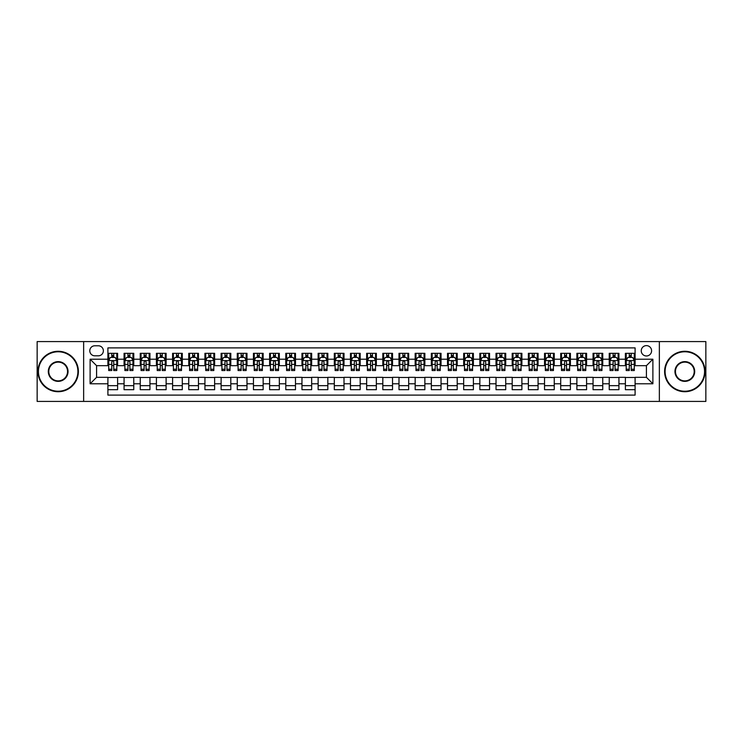 <?xml version="1.0" encoding="UTF-8"?>
<svg xmlns="http://www.w3.org/2000/svg" width="743" height="743" viewBox="0 0 743 743"><rect width="100%" height="100%" fill="white"/><g stroke="black" fill="none" stroke-linecap="round" stroke-linejoin="round"><path stroke-width="1.11" d="M646.419 345.625A5.173 5.173 0 0 0 641.246 350.798A5.173 5.173 0 0 0 646.419 355.971A5.173 5.173 0 0 0 651.592 350.798A5.173 5.173 0 0 0 646.419 345.625M659.357 401.415L705.85 401.415L705.85 341.585L659.357 341.585L659.357 401.415L83.643 401.415L83.643 341.585L37.15 341.585L37.15 401.415L83.643 401.415M635.098 353.306L625.392 353.306L625.392 359.213L618.928 359.213L618.928 365.677L625.392 365.677L625.392 359.213M618.928 359.213L618.928 353.306L609.223 353.306L609.223 359.213L602.759 359.213L602.759 365.677L609.223 365.677L609.223 359.213M602.759 359.213L602.759 353.306L593.053 353.306L593.053 359.213L586.58 359.213L586.58 365.677L593.053 365.677L593.053 359.213M586.58 359.213L586.58 353.306L576.884 353.306L576.884 359.213L570.41 359.213L570.41 365.677L576.884 365.677L576.884 359.213M570.41 359.213L570.41 353.306L560.705 353.306L560.705 359.213L554.241 359.213L554.241 365.677L560.705 365.677L560.705 359.213M554.241 359.213L554.241 353.306L544.535 353.306L544.535 359.213L538.071 359.213L538.071 365.677L544.535 365.677L544.535 359.213M538.071 359.213L538.071 353.306L528.366 353.306L528.366 359.213L521.892 359.213L521.892 365.677L528.366 365.677L528.366 359.213M521.892 359.213L521.892 353.306L512.196 353.306L512.196 359.213L505.723 359.213L505.723 365.677L512.196 365.677L512.196 359.213M505.723 359.213L505.723 353.306L496.018 353.306L496.018 359.213L489.553 359.213L489.553 365.677L496.018 365.677L496.018 359.213M489.553 359.213L489.553 353.306L479.848 353.306L479.848 359.213L473.384 359.213L473.384 365.677L479.848 365.677L479.848 359.213M473.384 359.213L473.384 353.306L463.678 353.306L463.678 359.213L457.214 359.213L457.214 365.677L463.678 365.677L463.678 359.213M457.214 359.213L457.214 353.306L447.509 353.306L447.509 359.213L441.036 359.213L441.036 365.677L447.509 365.677L447.509 359.213M441.036 359.213L441.036 353.306L431.339 353.306L431.339 359.213L424.866 359.213L424.866 365.677L431.339 365.677L431.339 359.213M424.866 359.213L424.866 353.306L415.161 353.306L415.161 359.213L408.696 359.213L408.696 365.677L415.161 365.677L415.161 359.213M408.696 359.213L408.696 353.306L398.991 353.306L398.991 359.213L392.527 359.213L392.527 365.677L398.991 365.677L398.991 359.213M392.527 359.213L392.527 353.306L382.821 353.306L382.821 359.213L376.348 359.213L376.348 365.677L382.821 365.677L382.821 359.213M376.348 359.213L376.348 353.306L366.652 353.306L366.652 359.213L360.179 359.213L360.179 365.677L366.652 365.677L366.652 359.213M360.179 359.213L360.179 353.306L350.473 353.306L350.473 359.213L344.009 359.213L344.009 365.677L350.473 365.677L350.473 359.213M344.009 359.213L344.009 353.306L334.304 353.306L334.304 359.213L327.839 359.213L327.839 365.677L334.304 365.677L334.304 359.213M327.839 359.213L327.839 353.306L318.134 353.306L318.134 359.213L311.661 359.213L311.661 365.677L318.134 365.677L318.134 359.213M311.661 359.213L311.661 353.306L301.964 353.306L301.964 359.213L295.491 359.213L295.491 365.677L301.964 365.677L301.964 359.213M295.491 359.213L295.491 353.306L285.786 353.306L285.786 359.213L279.322 359.213L279.322 365.677L285.786 365.677L285.786 359.213M279.322 359.213L279.322 353.306L269.616 353.306L269.616 359.213L263.152 359.213L263.152 365.677L269.616 365.677L269.616 359.213M263.152 359.213L263.152 353.306L253.447 353.306L253.447 359.213L246.982 359.213L246.982 365.677L253.447 365.677L253.447 359.213M246.982 359.213L246.982 353.306L237.277 353.306L237.277 359.213L230.804 359.213L230.804 365.677L237.277 365.677L237.277 359.213M230.804 359.213L230.804 353.306L221.108 353.306L221.108 359.213L214.634 359.213L214.634 365.677L221.108 365.677L221.108 359.213M214.634 359.213L214.634 353.306L204.929 353.306L204.929 359.213L198.465 359.213L198.465 365.677L204.929 365.677L204.929 359.213M198.465 359.213L198.465 353.306L188.759 353.306L188.759 359.213L182.295 359.213L182.295 365.677L188.759 365.677L188.759 359.213M182.295 359.213L182.295 353.306L172.59 353.306L172.59 359.213L166.116 359.213L166.116 365.677L172.59 365.677L172.59 359.213M166.116 359.213L166.116 353.306L156.42 353.306L156.42 359.213L149.947 359.213L149.947 365.677L156.42 365.677L156.42 359.213M149.947 359.213L149.947 353.306L140.241 353.306L140.241 359.213L133.777 359.213L133.777 365.677L140.241 365.677L140.241 359.213M133.777 359.213L133.777 353.306L124.072 353.306L124.072 365.677L117.608 365.677L117.608 353.306L107.902 353.306M107.902 389.694L117.608 389.694L117.608 377.323L124.072 377.323L124.072 389.694L133.777 389.694L133.777 377.323L140.241 377.323L140.241 383.787L133.777 383.787M140.241 383.787L140.241 389.694L149.947 389.694L149.947 377.323L156.42 377.323L156.42 383.787L149.947 383.787M156.42 383.787L156.42 389.694L166.116 389.694L166.116 377.323L172.59 377.323L172.59 383.787L166.116 383.787M172.59 383.787L172.59 389.694L182.295 389.694L182.295 377.323L188.759 377.323L188.759 383.787L182.295 383.787M188.759 383.787L188.759 389.694L198.465 389.694L198.465 377.323L204.929 377.323L204.929 383.787L198.465 383.787M204.929 383.787L204.929 389.694L214.634 389.694L214.634 377.323L221.108 377.323L221.108 383.787L214.634 383.787M221.108 383.787L221.108 389.694L230.804 389.694L230.804 377.323L237.277 377.323L237.277 383.787L230.804 383.787M237.277 383.787L237.277 389.694L246.982 389.694L246.982 377.323L253.447 377.323L253.447 383.787L246.982 383.787M253.447 383.787L253.447 389.694L263.152 389.694L263.152 377.323L269.616 377.323L269.616 383.787L263.152 383.787M269.616 383.787L269.616 389.694L279.322 389.694L279.322 377.323L285.786 377.323L285.786 383.787L279.322 383.787M285.786 383.787L285.786 389.694L295.491 389.694L295.491 377.323L301.964 377.323L301.964 383.787L295.491 383.787M301.964 383.787L301.964 389.694L311.661 389.694L311.661 377.323L318.134 377.323L318.134 383.787L311.661 383.787M318.134 383.787L318.134 389.694L327.839 389.694L327.839 377.323L334.304 377.323L334.304 383.787L327.839 383.787M334.304 383.787L334.304 389.694L344.009 389.694L344.009 377.323L350.473 377.323L350.473 383.787L344.009 383.787M350.473 383.787L350.473 389.694L360.179 389.694L360.179 377.323L366.652 377.323L366.652 383.787L360.179 383.787M366.652 383.787L366.652 389.694L376.348 389.694L376.348 377.323L382.821 377.323L382.821 383.787L376.348 383.787M382.821 383.787L382.821 389.694L392.527 389.694L392.527 377.323L398.991 377.323L398.991 383.787L392.527 383.787M398.991 383.787L398.991 389.694L408.696 389.694L408.696 377.323L415.161 377.323L415.161 383.787L408.696 383.787M415.161 383.787L415.161 389.694L424.866 389.694L424.866 377.323L431.339 377.323L431.339 383.787L424.866 383.787M431.339 383.787L431.339 389.694L441.036 389.694L441.036 377.323L447.509 377.323L447.509 383.787L441.036 383.787M447.509 383.787L447.509 389.694L457.214 389.694L457.214 377.323L463.678 377.323L463.678 383.787L457.214 383.787M463.678 383.787L463.678 389.694L473.384 389.694L473.384 377.323L479.848 377.323L479.848 383.787L473.384 383.787M479.848 383.787L479.848 389.694L489.553 389.694L489.553 377.323L496.018 377.323L496.018 383.787L489.553 383.787M496.018 383.787L496.018 389.694L505.723 389.694L505.723 377.323L512.196 377.323L512.196 383.787L505.723 383.787M512.196 383.787L512.196 389.694L521.892 389.694L521.892 377.323L528.366 377.323L528.366 383.787L521.892 383.787M528.366 383.787L528.366 389.694L538.071 389.694L538.071 377.323L544.535 377.323L544.535 383.787L538.071 383.787M544.535 383.787L544.535 389.694L554.241 389.694L554.241 377.323L560.705 377.323L560.705 383.787L554.241 383.787M560.705 383.787L560.705 389.694L570.41 389.694L570.41 377.323L576.884 377.323L576.884 383.787L570.41 383.787M576.884 383.787L576.884 389.694L586.58 389.694L586.58 377.323L593.053 377.323L593.053 383.787L586.58 383.787M593.053 383.787L593.053 389.694L602.759 389.694L602.759 377.323L609.223 377.323L609.223 383.787L602.759 383.787M609.223 383.787L609.223 389.694L618.928 389.694L618.928 377.323L625.392 377.323L625.392 383.787L618.928 383.787M94.798 355.813L98.364 355.813A5.015 5.015 0 0 0 103.37 350.798A5.015 5.015 0 0 0 98.364 345.783L94.798 345.783A5.015 5.015 0 0 0 89.792 350.798A5.015 5.015 0 0 0 94.798 355.813M659.357 341.585L83.643 341.585M635.098 359.213L635.098 347.891L107.902 347.891L107.902 365.677L96.581 365.677L96.581 377.323L107.902 377.323L107.902 395.109L635.098 395.109L635.098 377.323L646.419 377.323L646.419 365.677L635.098 365.677L635.098 359.213L652.883 359.213L652.883 383.787L635.098 383.787M107.902 383.787L90.117 383.787L90.117 359.213L107.902 359.213M625.392 383.787L625.392 389.694L635.098 389.694M107.902 357.346L108.71 357.346M111.784 357.346L113.725 357.346M116.8 357.346L117.608 357.346M107.902 365.519L108.71 365.519M111.784 365.519L113.725 365.519M116.8 365.519L117.608 365.519M107.902 377.481L117.608 377.481M107.902 385.654L117.608 385.654M124.072 365.519L124.88 365.519M127.954 365.519L129.895 365.519M132.969 365.519L133.777 365.519M124.072 357.346L124.88 357.346M127.954 357.346L129.895 357.346M132.969 357.346L133.777 357.346M124.072 377.481L133.777 377.481M124.072 385.654L133.777 385.654M140.241 377.481L149.947 377.481M140.241 385.654L149.947 385.654M140.241 357.346L141.049 357.346M144.123 357.346L146.065 357.346M149.139 357.346L149.947 357.346M140.241 365.519L141.049 365.519M144.123 365.519L146.065 365.519M149.139 365.519L149.947 365.519M156.42 377.481L166.116 377.481M156.42 385.654L166.116 385.654M156.42 357.346L157.228 357.346M160.293 357.346L162.234 357.346M165.308 357.346L166.116 357.346M156.42 365.519L157.228 365.519M160.293 365.519L162.234 365.519M165.308 365.519L166.116 365.519M172.59 377.481L182.295 377.481M172.59 385.654L182.295 385.654M172.59 357.346L173.398 357.346M176.472 357.346L178.413 357.346M181.487 357.346L182.295 357.346M172.59 365.519L173.398 365.519M176.472 365.519L178.413 365.519M181.487 365.519L182.295 365.519M188.759 377.481L198.465 377.481M188.759 385.654L198.465 385.654M188.759 357.346L189.567 357.346M192.641 357.346L194.582 357.346M197.657 357.346L198.465 357.346M188.759 365.519L189.567 365.519M192.641 365.519L194.582 365.519M197.657 365.519L198.465 365.519M204.929 377.481L214.634 377.481M204.929 385.654L214.634 385.654M204.929 357.346L205.737 357.346M208.811 357.346L210.752 357.346M213.826 357.346L214.634 357.346M204.929 365.519L205.737 365.519M208.811 365.519L210.752 365.519M213.826 365.519L214.634 365.519M221.108 377.481L230.804 377.481M221.108 385.654L230.804 385.654M221.108 357.346L221.916 357.346M224.98 357.346L226.921 357.346M229.996 357.346L230.804 357.346M221.108 365.519L221.916 365.519M224.98 365.519L226.921 365.519M229.996 365.519L230.804 365.519M237.277 377.481L246.982 377.481M237.277 385.654L246.982 385.654M237.277 357.346L238.085 357.346M241.159 357.346L243.1 357.346M246.165 357.346L246.982 357.346M237.277 365.519L238.085 365.519M241.159 365.519L243.1 365.519M246.165 365.519L246.982 365.519M253.447 377.481L263.152 377.481M253.447 385.654L263.152 385.654M253.447 357.346L254.255 357.346M257.329 357.346L259.27 357.346M262.344 357.346L263.152 357.346M253.447 365.519L254.255 365.519M257.329 365.519L259.27 365.519M262.344 365.519L263.152 365.519M269.616 377.481L279.322 377.481M269.616 385.654L279.322 385.654M269.616 357.346L270.424 357.346M273.498 357.346L275.439 357.346M278.514 357.346L279.322 357.346M269.616 365.519L270.424 365.519M273.498 365.519L275.439 365.519M278.514 365.519L279.322 365.519M285.786 377.481L295.491 377.481M285.786 385.654L295.491 385.654M285.786 357.346L286.603 357.346M289.668 357.346L291.609 357.346M294.683 357.346L295.491 357.346M285.786 365.519L286.603 365.519M289.668 365.519L291.609 365.519M294.683 365.519L295.491 365.519M301.964 377.481L311.661 377.481M301.964 385.654L311.661 385.654M301.964 357.346L302.772 357.346M305.847 357.346L307.788 357.346M310.853 357.346L311.661 357.346M301.964 365.519L302.772 365.519M305.847 365.519L307.788 365.519M310.853 365.519L311.661 365.519M318.134 377.481L327.839 377.481M318.134 385.654L327.839 385.654M318.134 357.346L318.942 357.346M322.016 357.346L323.957 357.346M327.031 357.346L327.839 357.346M318.134 365.519L318.942 365.519M322.016 365.519L323.957 365.519M327.031 365.519L327.839 365.519M334.304 377.481L344.009 377.481M334.304 385.654L344.009 385.654M334.304 357.346L335.112 357.346M338.186 357.346L340.127 357.346M343.201 357.346L344.009 357.346M334.304 365.519L335.112 365.519M338.186 365.519L340.127 365.519M343.201 365.519L344.009 365.519M350.473 377.481L360.179 377.481M350.473 385.654L360.179 385.654M350.473 357.346L351.281 357.346M354.355 357.346L356.296 357.346M359.371 357.346L360.179 357.346M350.473 365.519L351.281 365.519M354.355 365.519L356.296 365.519M359.371 365.519L360.179 365.519M366.652 377.481L376.348 377.481M366.652 385.654L376.348 385.654M366.652 357.346L367.46 357.346M370.534 357.346L372.466 357.346M375.54 357.346L376.348 357.346M366.652 365.519L367.46 365.519M370.534 365.519L372.466 365.519M375.54 365.519L376.348 365.519M382.821 377.481L392.527 377.481M382.821 385.654L392.527 385.654M382.821 357.346L383.629 357.346M386.704 357.346L388.645 357.346M391.719 357.346L392.527 357.346M382.821 365.519L383.629 365.519M386.704 365.519L388.645 365.519M391.719 365.519L392.527 365.519M398.991 377.481L408.696 377.481M398.991 385.654L408.696 385.654M398.991 357.346L399.799 357.346M402.873 357.346L404.814 357.346M407.888 357.346L408.696 357.346M398.991 365.519L399.799 365.519M402.873 365.519L404.814 365.519M407.888 365.519L408.696 365.519M415.161 377.481L424.866 377.481M415.161 385.654L424.866 385.654M415.161 357.346L415.969 357.346M419.043 357.346L420.984 357.346M424.058 357.346L424.866 357.346M415.161 365.519L415.969 365.519M419.043 365.519L420.984 365.519M424.058 365.519L424.866 365.519M431.339 377.481L441.036 377.481M431.339 385.654L441.036 385.654M431.339 357.346L432.147 357.346M435.212 357.346L437.153 357.346M440.227 357.346L441.036 357.346M431.339 365.519L432.147 365.519M435.212 365.519L437.153 365.519M440.227 365.519L441.036 365.519M447.509 377.481L457.214 377.481M447.509 385.654L457.214 385.654M447.509 357.346L448.317 357.346M451.391 357.346L453.332 357.346M456.397 357.346L457.214 357.346M447.509 365.519L448.317 365.519M451.391 365.519L453.332 365.519M456.397 365.519L457.214 365.519M463.678 377.481L473.384 377.481M463.678 385.654L473.384 385.654M463.678 357.346L464.486 357.346M467.561 357.346L469.502 357.346M472.576 357.346L473.384 357.346M463.678 365.519L464.486 365.519M467.561 365.519L469.502 365.519M472.576 365.519L473.384 365.519M479.848 377.481L489.553 377.481M479.848 385.654L489.553 385.654M479.848 357.346L480.656 357.346M483.73 357.346L485.671 357.346M488.745 357.346L489.553 357.346M479.848 365.519L480.656 365.519M483.73 365.519L485.671 365.519M488.745 365.519L489.553 365.519M496.018 377.481L505.723 377.481M496.018 385.654L505.723 385.654M496.018 357.346L496.835 357.346M499.9 357.346L501.841 357.346M504.915 357.346L505.723 357.346M496.018 365.519L496.835 365.519M499.9 365.519L501.841 365.519M504.915 365.519L505.723 365.519M512.196 377.481L521.892 377.481M512.196 385.654L521.892 385.654M512.196 357.346L513.004 357.346M516.079 357.346L518.02 357.346M521.084 357.346L521.892 357.346M512.196 365.519L513.004 365.519M516.079 365.519L518.02 365.519M521.084 365.519L521.892 365.519M528.366 377.481L538.071 377.481M528.366 385.654L538.071 385.654M528.366 357.346L529.174 357.346M532.248 357.346L534.189 357.346M537.263 357.346L538.071 357.346M528.366 365.519L529.174 365.519M532.248 365.519L534.189 365.519M537.263 365.519L538.071 365.519M544.535 377.481L554.241 377.481M544.535 385.654L554.241 385.654M544.535 357.346L545.343 357.346M548.418 357.346L550.359 357.346M553.433 357.346L554.241 357.346M544.535 365.519L545.343 365.519M548.418 365.519L550.359 365.519M553.433 365.519L554.241 365.519M560.705 377.481L570.41 377.481M560.705 385.654L570.41 385.654M560.705 357.346L561.513 357.346M564.587 357.346L566.528 357.346M569.602 357.346L570.41 357.346M560.705 365.519L561.513 365.519M564.587 365.519L566.528 365.519M569.602 365.519L570.41 365.519M576.884 377.481L586.58 377.481M576.884 385.654L586.58 385.654M576.884 357.346L577.692 357.346M580.766 357.346L582.707 357.346M585.772 357.346L586.58 357.346M576.884 365.519L577.692 365.519M580.766 365.519L582.707 365.519M585.772 365.519L586.58 365.519M593.053 377.481L602.759 377.481M593.053 385.654L602.759 385.654M593.053 357.346L593.861 357.346M596.935 357.346L598.877 357.346M601.951 357.346L602.759 357.346M593.053 365.519L593.861 365.519M596.935 365.519L598.877 365.519M601.951 365.519L602.759 365.519M609.223 377.481L618.928 377.481M609.223 385.654L618.928 385.654M609.223 357.346L610.031 357.346M613.105 357.346L615.046 357.346M618.12 357.346L618.928 357.346M609.223 365.519L610.031 365.519M613.105 365.519L615.046 365.519M618.12 365.519L618.928 365.519M625.392 377.481L635.098 377.481M625.392 385.654L635.098 385.654M625.392 357.346L626.2 357.346M629.275 357.346L631.216 357.346M634.29 357.346L635.098 357.346M625.392 365.519L626.2 365.519M629.275 365.519L631.216 365.519M634.29 365.519L635.098 365.519M96.581 365.677L90.117 359.213M96.581 377.323L90.117 383.787M652.883 359.213L646.419 365.677M652.883 383.787L646.419 377.323M113.725 355.405L111.784 355.405M116.8 369.215L113.725 369.215L113.725 370.534L116.8 370.534L116.8 360.661L115.174 357.429L110.326 357.429L108.71 360.661L108.71 370.534L111.784 370.534L111.784 369.215L108.71 369.215M108.71 360.661L108.71 353.306M116.8 360.661L116.8 353.306M111.784 357.429L111.784 353.306M113.725 353.306L113.725 357.429M113.725 369.215L113.725 361.878C113.075 360.634 112.434 360.634 111.784 361.878L111.784 369.215M58.177 351.773A19.727 19.727 0 0 0 38.441 371.5A19.727 19.727 0 0 0 58.177 391.227A19.727 19.727 0 0 0 77.904 371.5A19.727 19.727 0 0 0 58.177 351.773M58.177 391.719A20.219 20.219 0 0 1 37.958 371.5A20.219 20.219 0 0 1 58.177 351.281A20.219 20.219 0 0 1 78.386 371.5A20.219 20.219 0 0 1 58.177 391.719M58.177 361.637A9.863 9.863 0 0 1 68.04 371.5A9.863 9.863 0 0 1 58.177 381.363A9.863 9.863 0 0 1 48.304 371.5A9.863 9.863 0 0 1 58.177 361.637M58.177 380.88A9.38 9.38 0 0 0 67.557 371.5A9.38 9.38 0 0 0 58.177 362.12A9.38 9.38 0 0 0 48.797 371.5A9.38 9.38 0 0 0 58.177 380.88M684.823 351.773A19.727 19.727 0 0 0 665.096 371.5A19.727 19.727 0 0 0 684.823 391.227A19.727 19.727 0 0 0 704.559 371.5A19.727 19.727 0 0 0 684.823 351.773M684.823 391.719A20.219 20.219 0 0 1 664.614 371.5A20.219 20.219 0 0 1 684.823 351.281A20.219 20.219 0 0 1 705.042 371.5A20.219 20.219 0 0 1 684.823 391.719M684.823 361.637A9.863 9.863 0 0 1 694.696 371.5A9.863 9.863 0 0 1 684.823 381.363A9.863 9.863 0 0 1 674.96 371.5A9.863 9.863 0 0 1 684.823 361.637M684.823 380.88A9.38 9.38 0 0 0 694.203 371.5A9.38 9.38 0 0 0 684.823 362.12A9.38 9.38 0 0 0 675.443 371.5A9.38 9.38 0 0 0 684.823 380.88M129.895 355.405L127.954 355.405M132.969 369.215L129.895 369.215L129.895 370.534L132.969 370.534L132.969 360.661L131.353 357.429L126.496 357.429L124.88 360.661L124.88 370.534L127.954 370.534L127.954 369.215L124.88 369.215M124.88 360.661L124.88 353.306M132.969 360.661L132.969 353.306M127.954 357.429L127.954 353.306M129.895 353.306L129.895 357.429M129.895 369.215L129.895 361.878C129.245 360.634 128.604 360.634 127.954 361.878L127.954 369.215M146.065 355.405L144.123 355.405M149.139 369.215L146.065 369.215L146.065 370.534L149.139 370.534L149.139 360.661L147.523 357.429L142.675 357.429L141.049 360.661L141.049 370.534L144.123 370.534L144.123 369.215L141.049 369.215M141.049 360.661L141.049 353.306M149.139 360.661L149.139 353.306M144.123 357.429L144.123 353.306M146.065 353.306L146.065 357.429M146.065 369.215L146.065 361.878C145.424 360.634 144.774 360.634 144.123 361.878L144.123 369.215M162.234 355.405L160.293 355.405M165.308 369.215L162.234 369.215L162.234 370.534L165.308 370.534L165.308 360.661L163.692 357.429L158.844 357.429L157.228 360.661L157.228 370.534L160.293 370.534L160.293 369.215L157.228 369.215M157.228 360.661L157.228 353.306M165.308 360.661L165.308 353.306M160.293 357.429L160.293 353.306M162.234 353.306L162.234 357.429M162.234 369.215L162.234 361.878C161.593 360.634 160.943 360.634 160.293 361.878L160.293 369.215M178.413 355.405L176.472 355.405M181.487 369.215L178.413 369.215L178.413 370.534L181.487 370.534L181.487 360.661L179.862 357.429L175.014 357.429L173.398 360.661L173.398 370.534L176.472 370.534L176.472 369.215L173.398 369.215M173.398 360.661L173.398 353.306M181.487 360.661L181.487 353.306M176.472 357.429L176.472 353.306M178.413 353.306L178.413 357.429M178.413 369.215L178.413 361.878C177.763 360.634 177.113 360.634 176.472 361.878L176.472 369.215M194.582 355.405L192.641 355.405M197.657 369.215L194.582 369.215L194.582 370.534L197.657 370.534L197.657 360.661L196.041 357.429L191.183 357.429L189.567 360.661L189.567 370.534L192.641 370.534L192.641 369.215L189.567 369.215M189.567 360.661L189.567 353.306M197.657 360.661L197.657 353.306M192.641 357.429L192.641 353.306M194.582 353.306L194.582 357.429M194.582 369.215L194.582 361.878C193.932 360.634 193.291 360.634 192.641 361.878L192.641 369.215M210.752 355.405L208.811 355.405M213.826 369.215L210.752 369.215L210.752 370.534L213.826 370.534L213.826 360.661L212.21 357.429L207.353 357.429L205.737 360.661L205.737 370.534L208.811 370.534L208.811 369.215L205.737 369.215M205.737 360.661L205.737 353.306M213.826 360.661L213.826 353.306M208.811 357.429L208.811 353.306M210.752 353.306L210.752 357.429M210.752 369.215L210.752 361.878C210.111 360.634 209.461 360.634 208.811 361.878L208.811 369.215M226.921 355.405L224.98 355.405M229.996 369.215L226.921 369.215L226.921 370.534L229.996 370.534L229.996 360.661L228.38 357.429L223.532 357.429L221.916 360.661L221.916 370.534L224.98 370.534L224.98 369.215L221.916 369.215M221.916 360.661L221.916 353.306M229.996 360.661L229.996 353.306M224.98 357.429L224.98 353.306M226.921 353.306L226.921 357.429M226.921 369.215L226.921 361.878C226.281 360.634 225.631 360.634 224.98 361.878L224.98 369.215M243.1 355.405L241.159 355.405M246.165 369.215L243.1 369.215L243.1 370.534L246.165 370.534L246.165 360.661L244.549 357.429L239.701 357.429L238.085 360.661L238.085 370.534L241.159 370.534L241.159 369.215L238.085 369.215M238.085 360.661L238.085 353.306M246.165 360.661L246.165 353.306M241.159 357.429L241.159 353.306M243.1 353.306L243.1 357.429M243.1 369.215L243.1 361.878C242.45 360.634 241.8 360.634 241.159 361.878L241.159 369.215M259.27 355.405L257.329 355.405M262.344 369.215L259.27 369.215L259.27 370.534L262.344 370.534L262.344 360.661L260.728 357.429L255.871 357.429L254.255 360.661L254.255 370.534L257.329 370.534L257.329 369.215L254.255 369.215M254.255 360.661L254.255 353.306M262.344 360.661L262.344 353.306M257.329 357.429L257.329 353.306M259.27 353.306L259.27 357.429M259.27 369.215L259.27 361.878C258.62 360.634 257.979 360.634 257.329 361.878L257.329 369.215M275.439 355.405L273.498 355.405M278.514 369.215L275.439 369.215L275.439 370.534L278.514 370.534L278.514 360.661L276.898 357.429L272.04 357.429L270.424 360.661L270.424 370.534L273.498 370.534L273.498 369.215L270.424 369.215M270.424 360.661L270.424 353.306M278.514 360.661L278.514 353.306M273.498 357.429L273.498 353.306M275.439 353.306L275.439 357.429M275.439 369.215L275.439 361.878C274.799 360.634 274.148 360.634 273.498 361.878L273.498 369.215M291.609 355.405L289.668 355.405M294.683 369.215L291.609 369.215L291.609 370.534L294.683 370.534L294.683 360.661L293.067 357.429L288.219 357.429L286.603 360.661L286.603 370.534L289.668 370.534L289.668 369.215L286.603 369.215M286.603 360.661L286.603 353.306M294.683 360.661L294.683 353.306M289.668 357.429L289.668 353.306M291.609 353.306L291.609 357.429M291.609 369.215L291.609 361.878C290.968 360.634 290.318 360.634 289.668 361.878L289.668 369.215M307.788 355.405L305.847 355.405M310.853 369.215L307.788 369.215L307.788 370.534L310.853 370.534L310.853 360.661L309.237 357.429L304.389 357.429L302.772 360.661L302.772 370.534L305.847 370.534L305.847 369.215L302.772 369.215M302.772 360.661L302.772 353.306M310.853 360.661L310.853 353.306M305.847 357.429L305.847 353.306M307.788 353.306L307.788 357.429M307.788 369.215L307.788 361.878C307.138 360.634 306.488 360.634 305.847 361.878L305.847 369.215M323.957 355.405L322.016 355.405M327.031 369.215L323.957 369.215L323.957 370.534L327.031 370.534L327.031 360.661L325.406 357.429L320.558 357.429L318.942 360.661L318.942 370.534L322.016 370.534L322.016 369.215L318.942 369.215M318.942 360.661L318.942 353.306M327.031 360.661L327.031 353.306M322.016 357.429L322.016 353.306M323.957 353.306L323.957 357.429M323.957 369.215L323.957 361.878C323.307 360.634 322.666 360.634 322.016 361.878L322.016 369.215M340.127 355.405L338.186 355.405M343.201 369.215L340.127 369.215L340.127 370.534L343.201 370.534L343.201 360.661L341.585 357.429L336.728 357.429L335.112 360.661L335.112 370.534L338.186 370.534L338.186 369.215L335.112 369.215M335.112 360.661L335.112 353.306M343.201 360.661L343.201 353.306M338.186 357.429L338.186 353.306M340.127 353.306L340.127 357.429M340.127 369.215L340.127 361.878C339.477 360.634 338.836 360.634 338.186 361.878L338.186 369.215M356.296 355.405L354.355 355.405M359.371 369.215L356.296 369.215L356.296 370.534L359.371 370.534L359.371 360.661L357.754 357.429L352.906 357.429L351.281 360.661L351.281 370.534L354.355 370.534L354.355 369.215L351.281 369.215M351.281 360.661L351.281 353.306M359.371 360.661L359.371 353.306M354.355 357.429L354.355 353.306M356.296 353.306L356.296 357.429M356.296 369.215L356.296 361.878C355.656 360.634 355.005 360.634 354.355 361.878L354.355 369.215M372.466 355.405L370.534 355.405M375.54 369.215L372.466 369.215L372.466 370.534L375.54 370.534L375.54 360.661L373.924 357.429L369.076 357.429L367.46 360.661L367.46 370.534L370.534 370.534L370.534 369.215L367.46 369.215M367.46 360.661L367.46 353.306M375.54 360.661L375.54 353.306M370.534 357.429L370.534 353.306M372.466 353.306L372.466 357.429M372.466 369.215L372.466 361.878C371.825 360.634 371.175 360.634 370.534 361.878L370.534 369.215M388.645 355.405L386.704 355.405M391.719 369.215L388.645 369.215L388.645 370.534L391.719 370.534L391.719 360.661L390.094 357.429L385.245 357.429L383.629 360.661L383.629 370.534L386.704 370.534L386.704 369.215L383.629 369.215M383.629 360.661L383.629 353.306M391.719 360.661L391.719 353.306M386.704 357.429L386.704 353.306M388.645 353.306L388.645 357.429M388.645 369.215L388.645 361.878C387.995 360.634 387.354 360.634 386.704 361.878L386.704 369.215M404.814 355.405L402.873 355.405M407.888 369.215L404.814 369.215L404.814 370.534L407.888 370.534L407.888 360.661L406.272 357.429L401.415 357.429L399.799 360.661L399.799 370.534L402.873 370.534L402.873 369.215L399.799 369.215M399.799 360.661L399.799 353.306M407.888 360.661L407.888 353.306M402.873 357.429L402.873 353.306M404.814 353.306L404.814 357.429M404.814 369.215L404.814 361.878C404.164 360.634 403.523 360.634 402.873 361.878L402.873 369.215M420.984 355.405L419.043 355.405M424.058 369.215L420.984 369.215L420.984 370.534L424.058 370.534L424.058 360.661L422.442 357.429L417.594 357.429L415.969 360.661L415.969 370.534L419.043 370.534L419.043 369.215L415.969 369.215M415.969 360.661L415.969 353.306M424.058 360.661L424.058 353.306M419.043 357.429L419.043 353.306M420.984 353.306L420.984 357.429M420.984 369.215L420.984 361.878C420.343 360.634 419.693 360.634 419.043 361.878L419.043 369.215M437.153 355.405L435.212 355.405M440.227 369.215L437.153 369.215L437.153 370.534L440.227 370.534L440.227 360.661L438.611 357.429L433.763 357.429L432.147 360.661L432.147 370.534L435.212 370.534L435.212 369.215L432.147 369.215M432.147 360.661L432.147 353.306M440.227 360.661L440.227 353.306M435.212 357.429L435.212 353.306M437.153 353.306L437.153 357.429M437.153 369.215L437.153 361.878C436.512 360.634 435.862 360.634 435.212 361.878L435.212 369.215M453.332 355.405L451.391 355.405M456.397 369.215L453.332 369.215L453.332 370.534L456.397 370.534L456.397 360.661L454.781 357.429L449.933 357.429L448.317 360.661L448.317 370.534L451.391 370.534L451.391 369.215L448.317 369.215M448.317 360.661L448.317 353.306M456.397 360.661L456.397 353.306M451.391 357.429L451.391 353.306M453.332 353.306L453.332 357.429M453.332 369.215L453.332 361.878C452.682 360.634 452.032 360.634 451.391 361.878L451.391 369.215M469.502 355.405L467.561 355.405M472.576 369.215L469.502 369.215L469.502 370.534L472.576 370.534L472.576 360.661L470.96 357.429L466.102 357.429L464.486 360.661L464.486 370.534L467.561 370.534L467.561 369.215L464.486 369.215M464.486 360.661L464.486 353.306M472.576 360.661L472.576 353.306M467.561 357.429L467.561 353.306M469.502 353.306L469.502 357.429M469.502 369.215L469.502 361.878C468.852 360.634 468.211 360.634 467.561 361.878L467.561 369.215M485.671 355.405L483.73 355.405M488.745 369.215L485.671 369.215L485.671 370.534L488.745 370.534L488.745 360.661L487.129 357.429L482.272 357.429L480.656 360.661L480.656 370.534L483.73 370.534L483.73 369.215L480.656 369.215M480.656 360.661L480.656 353.306M488.745 360.661L488.745 353.306M483.73 357.429L483.73 353.306M485.671 353.306L485.671 357.429M485.671 369.215L485.671 361.878C485.03 360.634 484.38 360.634 483.73 361.878L483.73 369.215M501.841 355.405L499.9 355.405M504.915 369.215L501.841 369.215L501.841 370.534L504.915 370.534L504.915 360.661L503.299 357.429L498.451 357.429L496.835 360.661L496.835 370.534L499.9 370.534L499.9 369.215L496.835 369.215M496.835 360.661L496.835 353.306M504.915 360.661L504.915 353.306M499.9 357.429L499.9 353.306M501.841 353.306L501.841 357.429M501.841 369.215L501.841 361.878C501.2 360.634 500.55 360.634 499.9 361.878L499.9 369.215M518.02 355.405L516.079 355.405M521.084 369.215L518.02 369.215L518.02 370.534L521.084 370.534L521.084 360.661L519.468 357.429L514.62 357.429L513.004 360.661L513.004 370.534L516.079 370.534L516.079 369.215L513.004 369.215M513.004 360.661L513.004 353.306M521.084 360.661L521.084 353.306M516.079 357.429L516.079 353.306M518.02 353.306L518.02 357.429M518.02 369.215L518.02 361.878C517.369 360.634 516.719 360.634 516.079 361.878L516.079 369.215M534.189 355.405L532.248 355.405M537.263 369.215L534.189 369.215L534.189 370.534L537.263 370.534L537.263 360.661L535.647 357.429L530.79 357.429L529.174 360.661L529.174 370.534L532.248 370.534L532.248 369.215L529.174 369.215M529.174 360.661L529.174 353.306M537.263 360.661L537.263 353.306M532.248 357.429L532.248 353.306M534.189 353.306L534.189 357.429M534.189 369.215L534.189 361.878C533.539 360.634 532.898 360.634 532.248 361.878L532.248 369.215M550.359 355.405L548.418 355.405M553.433 369.215L550.359 369.215L550.359 370.534L553.433 370.534L553.433 360.661L551.817 357.429L546.959 357.429L545.343 360.661L545.343 370.534L548.418 370.534L548.418 369.215L545.343 369.215M545.343 360.661L545.343 353.306M553.433 360.661L553.433 353.306M548.418 357.429L548.418 353.306M550.359 353.306L550.359 357.429M550.359 369.215L550.359 361.878C549.709 360.634 549.068 360.634 548.418 361.878L548.418 369.215M566.528 355.405L564.587 355.405M569.602 369.215L566.528 369.215L566.528 370.534L569.602 370.534L569.602 360.661L567.986 357.429L563.138 357.429L561.513 360.661L561.513 370.534L564.587 370.534L564.587 369.215L561.513 369.215M561.513 360.661L561.513 353.306M569.602 360.661L569.602 353.306M564.587 357.429L564.587 353.306M566.528 353.306L566.528 357.429M566.528 369.215L566.528 361.878C565.887 360.634 565.237 360.634 564.587 361.878L564.587 369.215M582.707 355.405L580.766 355.405M585.772 369.215L582.707 369.215L582.707 370.534L585.772 370.534L585.772 360.661L584.156 357.429L579.308 357.429L577.692 360.661L577.692 370.534L580.766 370.534L580.766 369.215L577.692 369.215M577.692 360.661L577.692 353.306M585.772 360.661L585.772 353.306M580.766 357.429L580.766 353.306M582.707 353.306L582.707 357.429M582.707 369.215L582.707 361.878C582.057 360.634 581.407 360.634 580.766 361.878L580.766 369.215M598.877 355.405L596.935 355.405M601.951 369.215L598.877 369.215L598.877 370.534L601.951 370.534L601.951 360.661L600.325 357.429L595.477 357.429L593.861 360.661L593.861 370.534L596.935 370.534L596.935 369.215L593.861 369.215M593.861 360.661L593.861 353.306M601.951 360.661L601.951 353.306M596.935 357.429L596.935 353.306M598.877 353.306L598.877 357.429M598.877 369.215L598.877 361.878C598.226 360.634 597.586 360.634 596.935 361.878L596.935 369.215M615.046 355.405L613.105 355.405M618.12 369.215L615.046 369.215L615.046 370.534L618.12 370.534L618.12 360.661L616.504 357.429L611.647 357.429L610.031 360.661L610.031 370.534L613.105 370.534L613.105 369.215L610.031 369.215M610.031 360.661L610.031 353.306M618.12 360.661L618.12 353.306M613.105 357.429L613.105 353.306M615.046 353.306L615.046 357.429M615.046 369.215L615.046 361.878C614.396 360.634 613.755 360.634 613.105 361.878L613.105 369.215M631.216 355.405L629.275 355.405M634.29 369.215L631.216 369.215L631.216 370.534L634.29 370.534L634.29 360.661L632.674 357.429L627.826 357.429L626.2 360.661L626.2 370.534L629.275 370.534L629.275 369.215L626.2 369.215M626.2 360.661L626.2 353.306M634.29 360.661L634.29 353.306M629.275 357.429L629.275 353.306M631.216 353.306L631.216 357.429M631.216 369.215L631.216 361.878C630.575 360.634 629.925 360.634 629.275 361.878L629.275 369.215M124.072 383.787L117.608 383.787M124.072 359.213L117.608 359.213M116.753 360.587L108.747 360.587M108.71 358.321L109.88 358.321M115.62 358.321L116.8 358.321M111.784 364.414L108.71 364.414M116.8 364.414L113.725 364.414M113.725 356.436L111.784 356.436M132.923 360.587L124.926 360.587M124.88 358.321L126.05 358.321M131.799 358.321L132.969 358.321M127.954 364.414L124.88 364.414M132.969 364.414L129.895 364.414M129.895 356.436L127.954 356.436M149.102 360.587L141.096 360.587M141.049 358.321L142.229 358.321M147.968 358.321L149.139 358.321M144.123 364.414L141.049 364.414M149.139 364.414L146.065 364.414M146.065 356.436L144.123 356.436M165.271 360.587L157.265 360.587M157.228 358.321L158.398 358.321M164.138 358.321L165.308 358.321M160.293 364.414L157.228 364.414M165.308 364.414L162.234 364.414M162.234 356.436L160.293 356.436M181.441 360.587L173.435 360.587M173.398 358.321L174.568 358.321M180.308 358.321L181.487 358.321M176.472 364.414L173.398 364.414M181.487 364.414L178.413 364.414M178.413 356.436L176.472 356.436M197.61 360.587L189.604 360.587M189.567 358.321L190.737 358.321M196.486 358.321L197.657 358.321M192.641 364.414L189.567 364.414M197.657 364.414L194.582 364.414M194.582 356.436L192.641 356.436M213.789 360.587L205.783 360.587M205.737 358.321L206.916 358.321M212.656 358.321L213.826 358.321M208.811 364.414L205.737 364.414M213.826 364.414L210.752 364.414M210.752 356.436L208.811 356.436M229.958 360.587L221.953 360.587M221.916 358.321L223.086 358.321M228.825 358.321L229.996 358.321M224.98 364.414L221.916 364.414M229.996 364.414L226.921 364.414M226.921 356.436L224.98 356.436M246.128 360.587L238.122 360.587M238.085 358.321L239.255 358.321M244.995 358.321L246.165 358.321M241.159 364.414L238.085 364.414M246.165 364.414L243.1 364.414M243.1 356.436L241.159 356.436M262.298 360.587L254.292 360.587M254.255 358.321L255.425 358.321M261.164 358.321L262.344 358.321M257.329 364.414L254.255 364.414M262.344 364.414L259.27 364.414M259.27 356.436L257.329 356.436M278.476 360.587L270.471 360.587M270.424 358.321L271.604 358.321M277.343 358.321L278.514 358.321M273.498 364.414L270.424 364.414M278.514 364.414L275.439 364.414M275.439 356.436L273.498 356.436M294.646 360.587L286.64 360.587M286.603 358.321L287.773 358.321M293.513 358.321L294.683 358.321M289.668 364.414L286.603 364.414M294.683 364.414L291.609 364.414M291.609 356.436L289.668 356.436M310.815 360.587L302.81 360.587M302.772 358.321L303.943 358.321M309.682 358.321L310.853 358.321M305.847 364.414L302.772 364.414M310.853 364.414L307.788 364.414M307.788 356.436L305.847 356.436M326.985 360.587L318.979 360.587M318.942 358.321L320.112 358.321M325.852 358.321L327.031 358.321M322.016 364.414L318.942 364.414M327.031 364.414L323.957 364.414M323.957 356.436L322.016 356.436M343.155 360.587L335.158 360.587M335.112 358.321L336.282 358.321M342.031 358.321L343.201 358.321M338.186 364.414L335.112 364.414M343.201 364.414L340.127 364.414M340.127 356.436L338.186 356.436M359.333 360.587L351.328 360.587M351.281 358.321L352.461 358.321M358.2 358.321L359.371 358.321M354.355 364.414L351.281 364.414M359.371 364.414L356.296 364.414M356.296 356.436L354.355 356.436M375.503 360.587L367.497 360.587M367.46 358.321L368.63 358.321M374.37 358.321L375.54 358.321M370.534 364.414L367.46 364.414M375.54 364.414L372.466 364.414M372.466 356.436L370.534 356.436M391.672 360.587L383.667 360.587M383.629 358.321L384.8 358.321M390.539 358.321L391.719 358.321M386.704 364.414L383.629 364.414M391.719 364.414L388.645 364.414M388.645 356.436L386.704 356.436M407.842 360.587L399.845 360.587M399.799 358.321L400.969 358.321M406.718 358.321L407.888 358.321M402.873 364.414L399.799 364.414M407.888 364.414L404.814 364.414M404.814 356.436L402.873 356.436M424.021 360.587L416.015 360.587M415.969 358.321L417.148 358.321M422.888 358.321L424.058 358.321M419.043 364.414L415.969 364.414M424.058 364.414L420.984 364.414M420.984 356.436L419.043 356.436M440.19 360.587L432.185 360.587M432.147 358.321L433.318 358.321M439.057 358.321L440.227 358.321M435.212 364.414L432.147 364.414M440.227 364.414L437.153 364.414M437.153 356.436L435.212 356.436M456.36 360.587L448.354 360.587M448.317 358.321L449.487 358.321M455.227 358.321L456.397 358.321M451.391 364.414L448.317 364.414M456.397 364.414L453.332 364.414M453.332 356.436L451.391 356.436M472.529 360.587L464.524 360.587M464.486 358.321L465.657 358.321M471.396 358.321L472.576 358.321M467.561 364.414L464.486 364.414M472.576 364.414L469.502 364.414M469.502 356.436L467.561 356.436M488.708 360.587L480.702 360.587M480.656 358.321L481.835 358.321M487.575 358.321L488.745 358.321M483.73 364.414L480.656 364.414M488.745 364.414L485.671 364.414M485.671 356.436L483.73 356.436M504.878 360.587L496.872 360.587M496.835 358.321L498.005 358.321M503.745 358.321L504.915 358.321M499.9 364.414L496.835 364.414M504.915 364.414L501.841 364.414M501.841 356.436L499.9 356.436M521.047 360.587L513.041 360.587M513.004 358.321L514.175 358.321M519.914 358.321L521.084 358.321M516.079 364.414L513.004 364.414M521.084 364.414L518.02 364.414M518.02 356.436L516.079 356.436M537.217 360.587L529.211 360.587M529.174 358.321L530.344 358.321M536.084 358.321L537.263 358.321M532.248 364.414L529.174 364.414M537.263 364.414L534.189 364.414M534.189 356.436L532.248 356.436M553.396 360.587L545.39 360.587M545.343 358.321L546.514 358.321M552.263 358.321L553.433 358.321M548.418 364.414L545.343 364.414M553.433 364.414L550.359 364.414M550.359 356.436L548.418 356.436M569.565 360.587L561.559 360.587M561.513 358.321L562.692 358.321M568.432 358.321L569.602 358.321M564.587 364.414L561.513 364.414M569.602 364.414L566.528 364.414M566.528 356.436L564.587 356.436M585.735 360.587L577.729 360.587M577.692 358.321L578.862 358.321M584.602 358.321L585.772 358.321M580.766 364.414L577.692 364.414M585.772 364.414L582.707 364.414M582.707 356.436L580.766 356.436M601.904 360.587L593.898 360.587M593.861 358.321L595.032 358.321M600.771 358.321L601.951 358.321M596.935 364.414L593.861 364.414M601.951 364.414L598.877 364.414M598.877 356.436L596.935 356.436M618.074 360.587L610.077 360.587M610.031 358.321L611.201 358.321M616.95 358.321L618.12 358.321M613.105 364.414L610.031 364.414M618.12 364.414L615.046 364.414M615.046 356.436L613.105 356.436M634.253 360.587L626.247 360.587M626.2 358.321L627.38 358.321M633.12 358.321L634.29 358.321M629.275 364.414L626.2 364.414M634.29 364.414L631.216 364.414M631.216 356.436L629.275 356.436"/></g></svg>
